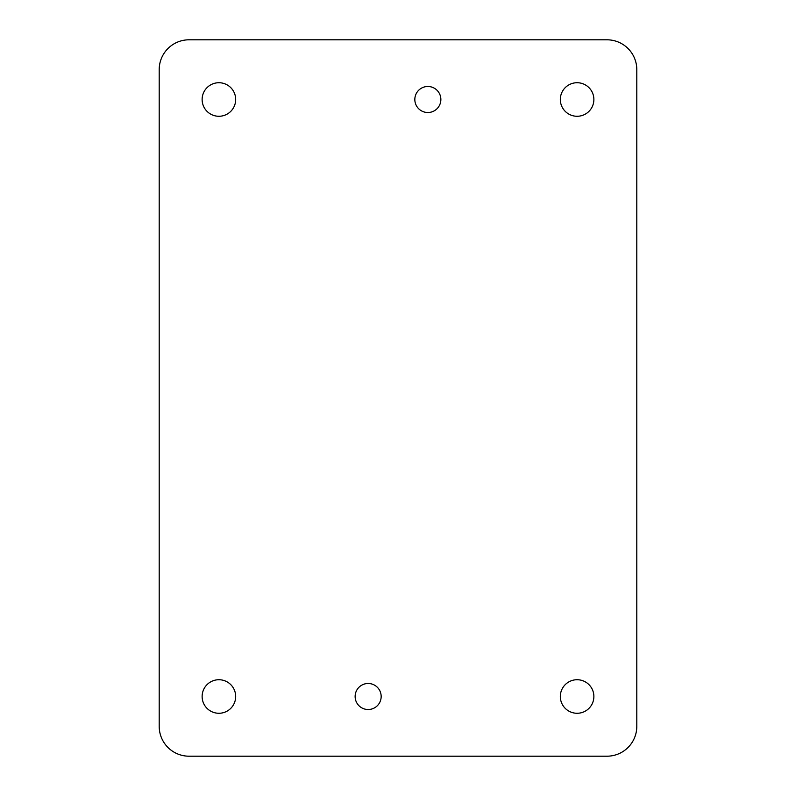 <?xml version="1.0" encoding="UTF-8"?>
<svg xmlns="http://www.w3.org/2000/svg" width="796" height="796" viewBox="0 0 796 796"><rect width="100%" height="100%" fill="white"/><g stroke="black" fill="none" stroke-linecap="round" stroke-linejoin="round"><path stroke-width="1.19" d="M593.876 99.5A16.776 16.776 0 0 1 568.712 114.027A16.776 16.776 0 0 1 568.712 84.973A16.776 16.776 0 0 1 593.876 99.5M440.865 99.5A13.015 13.015 0 0 1 421.343 110.773A13.015 13.015 0 0 1 421.343 88.227A13.015 13.015 0 0 1 440.865 99.5M381.165 696.5A13.015 13.015 0 0 1 361.643 707.773A13.015 13.015 0 0 1 361.643 685.227A13.015 13.015 0 0 1 381.165 696.5M235.676 696.5A16.776 16.776 0 0 1 210.512 711.027A16.776 16.776 0 0 1 210.512 681.973A16.776 16.776 0 0 1 235.676 696.5M593.876 696.5A16.776 16.776 0 0 1 568.712 711.027A16.776 16.776 0 0 1 568.712 681.973A16.776 16.776 0 0 1 593.876 696.5M235.676 99.5A16.776 16.776 0 0 1 210.512 114.027A16.776 16.776 0 0 1 210.512 84.973A16.776 16.776 0 0 1 235.676 99.5M159.2 726.35L159.2 69.65A29.85 29.85 0 0 1 189.05 39.8L606.95 39.8A29.85 29.85 0 0 1 636.8 69.65L636.8 726.35A29.85 29.85 0 0 1 606.95 756.2L189.05 756.2A29.85 29.85 0 0 1 159.2 726.35"/></g></svg>
